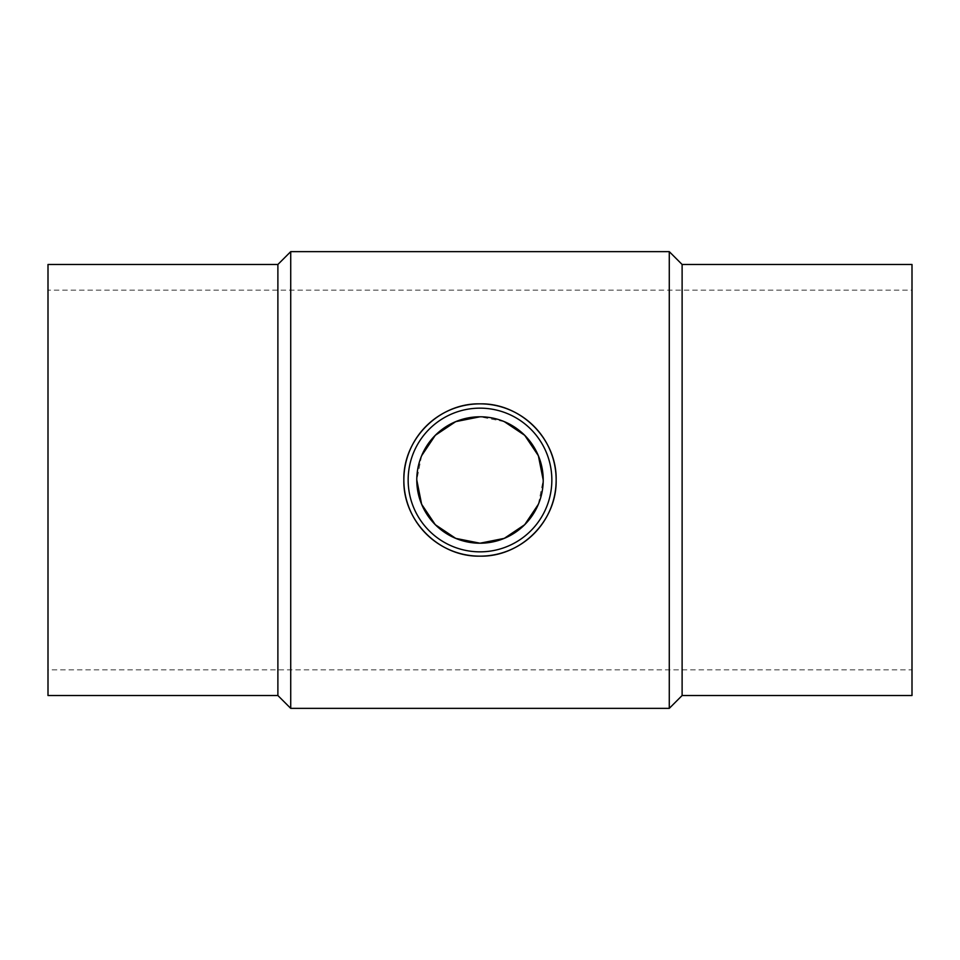 <?xml version="1.0" encoding="UTF-8"?>
<svg xmlns="http://www.w3.org/2000/svg" width="960" height="960" viewBox="0 0 960 960"><rect width="100%" height="100%" fill="white"/><g stroke="black" fill="none" stroke-linecap="round" stroke-linejoin="round"><path stroke-width="0.72" stroke-dasharray="4.8 3.6" d="M277.884 264.48L277.884 695.52M48 264.48L48 695.52M290.724 251.64L290.724 708.36M669.276 251.64L669.276 708.36M682.116 264.48L682.116 695.52M912 264.48L912 695.52M551.844 480A71.844 71.844 0 0 0 480 408.156A71.844 71.844 0 0 0 408.156 480A71.844 71.844 0 0 0 480 551.844A71.844 71.844 0 0 0 551.844 480M912 290.148L912 669.852L48 669.852L48 290.148L912 290.148L912 669.852M504.288 421.632L480 416.784M421.632 455.724L416.784 480M538.368 504.276L543.216 480M48 290.148L48 669.852"/><path stroke-width="1.44" d="M277.884 264.48L48 264.48L48 695.52L277.884 695.52L277.884 264.48L290.724 251.64L669.276 251.64L669.276 708.36L682.116 695.52L682.116 264.48L669.276 251.64M277.884 695.52L290.724 708.36L290.724 251.64M403.848 480C402.996 439.056 439.08 402.984 480 403.848C520.92 402.984 557.004 439.056 556.152 480A76.152 76.152 0 0 0 480 403.848A76.152 76.152 0 0 0 403.848 480A76.152 76.152 0 0 0 480 556.152A76.152 76.152 0 0 0 556.152 480C557.004 520.944 520.92 557.016 480 556.152C439.08 557.016 402.996 520.944 403.848 480M682.116 695.52L912 695.52L912 264.48L682.116 264.48M551.844 480A71.844 71.844 0 0 0 480 408.156A71.844 71.844 0 0 0 408.156 480A71.844 71.844 0 0 0 480 551.844A71.844 71.844 0 0 0 551.844 480M543.216 480A63.216 63.216 0 0 1 480 543.216A63.216 63.216 0 0 1 416.784 480A63.216 63.216 0 0 1 480 416.784A63.216 63.216 0 0 1 543.216 480L538.368 455.724L524.7 435.3L504.288 421.632M480 416.784L455.724 421.632L435.3 435.3L421.632 455.724M416.784 480L421.632 504.276L435.3 524.712L455.724 538.38L480 543.216L504.276 538.368L524.7 524.7L538.368 504.276M290.724 708.36L669.276 708.36"/></g></svg>
